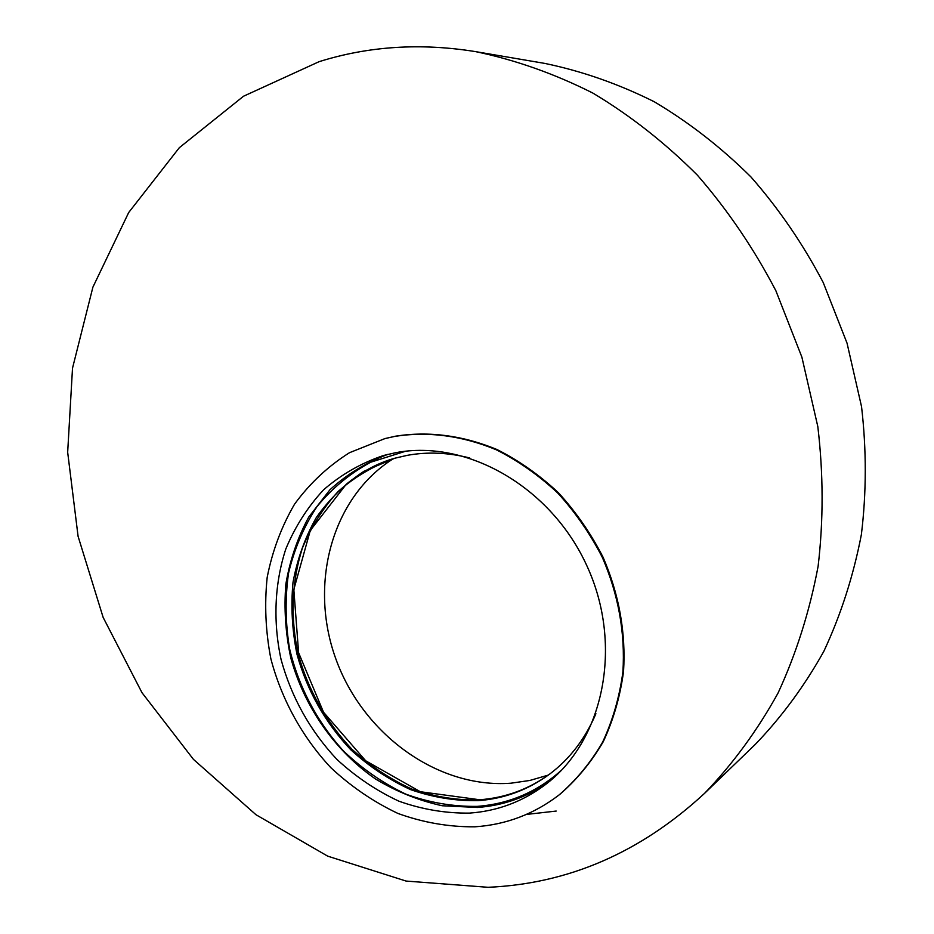 <?xml version="1.0" encoding="UTF-8"?>
<svg xmlns="http://www.w3.org/2000/svg" width="934" height="934" viewBox="0 0 934 934"><rect width="100%" height="100%" fill="white"/><g stroke="black" fill="none" stroke-linecap="round" stroke-linejoin="round"><path stroke-width="1.4" d="M526.379 814.436L556.197 811.062M548.246 775.115L529.87 780.45L510.91 783.206C436.832 788.693 362.462 733.482 335.738 658.61C308.629 583.843 331.792 497.413 393.389 458.652M488.097 887.3C568.456 883.774 640.607 852.462 704.563 793.351C732.793 764.012 757.299 730.563 778.069 693.005C796.328 653.426 809.685 611.175 818.114 566.261C823.508 520.343 823.403 473.795 817.822 426.604L801.874 357.103L775.862 290.707C753.878 248.584 727.726 210.068 697.394 175.183C665.101 142.844 630.263 115.466 592.856 93.073C554.527 73.751 515.44 59.939 475.581 51.627C420.814 42.777 368.673 46.116 319.159 61.644L243.517 96.237L179.34 147.677L128.705 212.508L92.898 287.158L72.513 368.171L67.668 452.266L78.082 536.326L103.149 617.421L141.991 692.689L193.455 759.377L255.998 814.74L327.694 856.151L406.08 881.066L488.097 887.3M704.563 793.351L755.162 744.526C781.548 717.137 804.443 686.07 823.846 651.302C840.915 614.747 853.419 575.834 861.37 534.587C866.495 492.463 866.554 449.826 861.545 406.664L847.045 343.163L823.216 282.523C803.03 244.054 778.956 208.866 750.971 176.97C721.153 147.374 688.883 122.284 654.185 101.713C618.565 83.932 582.127 71.171 544.896 63.43L475.581 51.627M395.759 452.686L383.535 455.488C361.224 463.042 341.26 474.472 323.619 489.778C307.683 506.952 295.086 526.683 285.816 548.982C274.491 583.668 272.938 621.881 281.087 659.579C291.536 697.535 310.158 730.82 336.952 759.459C355.784 776.808 376.449 790.724 398.958 801.209C422.145 809.451 445.67 813.409 469.545 813.094C497.168 811.144 522.223 801.839 544.697 785.155C603.481 741.584 623.655 646.048 587.194 566.471C551.188 486.684 466.755 439.05 395.759 452.686M387.879 454.368C366.21 462.47 346.888 474.285 329.912 489.801L308.757 517.051C297.584 537.715 289.96 560.05 285.862 584.054C283.878 608.571 285.512 633.182 290.789 657.886C304.227 706.746 334.711 750.679 375.526 778.991C396.67 791.74 418.922 800.66 442.272 805.762L477.332 807.466C503.181 805.622 526.834 797.239 548.305 782.342M474.881 826.812C506.006 824.745 534.108 814.098 559.209 794.846C576.266 780.112 590.732 762.553 602.617 742.156C612.762 720.418 619.511 697.021 622.896 671.955C625.313 633.03 618.483 594.888 602.407 557.54C590.253 533.804 575.344 512.287 557.703 492.977C538.79 475.313 518.335 460.917 496.328 449.791C462.178 435.664 428.391 431.193 394.977 436.353L384.866 438.606L349.479 452.71C327.986 466.276 309.668 483.45 294.525 504.22C281.484 526.601 272.366 550.955 267.194 577.294C264.357 604.251 265.583 631.431 270.872 658.82C281.566 699.414 302.219 737.043 330.823 767.666C351.172 786.65 373.565 801.921 398.012 813.479C423.219 822.585 448.845 827.034 474.881 826.812M559.548 794.577L559.886 794.32C576.932 779.598 591.397 762.039 603.271 741.666C613.404 719.951 620.153 696.566 623.538 671.523C625.955 632.633 619.137 594.526 603.06 557.213C590.918 533.489 576.021 511.995 558.392 492.708C539.502 475.056 519.059 460.684 497.075 449.569C462.937 435.454 429.173 430.983 395.782 436.143L385.275 438.501M395.339 458.08C374.079 465.517 355.037 476.609 338.248 491.377C323.082 507.921 311.104 526.893 302.336 548.27C291.63 582.174 290.252 617.456 298.191 654.104C308.325 690.354 326.27 722.099 352.025 749.325C370.109 765.81 389.933 779.014 411.52 788.926C433.738 796.679 456.259 800.356 479.107 799.971C505.072 798.045 528.667 789.347 549.916 773.901M407.364 455.313L394.813 458.22L363.991 471.261C345.311 483.555 329.433 498.966 316.334 517.494C305.091 537.412 297.316 559.022 293.007 582.337C290.766 606.189 292.097 630.181 297 654.314C307.111 690.658 325.055 722.484 350.834 749.815C368.942 766.359 388.801 779.598 410.423 789.557C432.675 797.344 455.255 801.045 478.15 800.66C504.325 798.71 528.095 789.907 549.472 774.239C569.74 759.015 585.209 738.841 595.904 713.716M405.566 451.25L370.705 462.213C349.911 473.48 331.967 488.319 316.883 506.753C303.748 526.823 294.292 548.958 288.536 573.161C285.01 598.04 285.36 623.27 289.598 648.838C298.611 686.805 317.245 722.192 343.525 751.029C362.299 768.904 383.022 783.264 405.73 794.11C429.138 802.621 452.943 806.707 477.111 806.381C509.17 803.999 537.389 791.857 561.778 769.931M549.928 773.901C528.842 789.218 505.434 797.846 479.667 799.761L420.335 791.728L365.708 760.801L323.538 712.245L298.611 652.749L293.825 589.529L310.286 530.477L346.222 484.302C361.878 471.507 378.247 462.762 395.351 458.08M394.813 458.22L407.469 455.302C427.69 451.671 448.437 452.558 469.72 457.975M559.886 794.32L559.209 794.846M385.684 438.396L384.866 438.606"/></g></svg>

